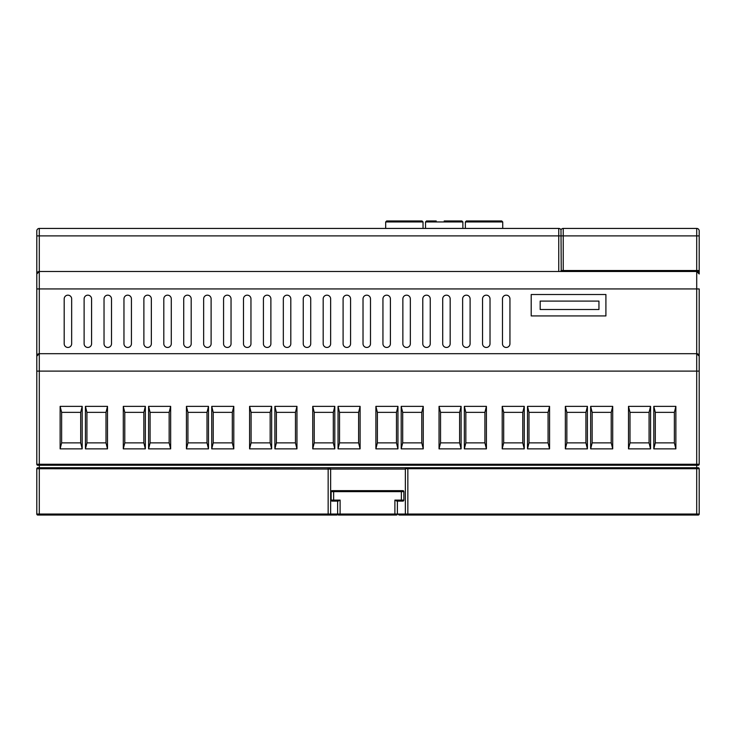 <?xml version="1.0" encoding="UTF-8"?>
<svg xmlns="http://www.w3.org/2000/svg" width="736" height="736" viewBox="0 0 736 736"><rect width="100%" height="100%" fill="white"/><g stroke="black" fill="none" stroke-linecap="round" stroke-linejoin="round"><path stroke-width="1.1" d="M698.206 515.044L699.2 514.05A0.994 0.994 0 0 1 698.206 515.044L406.346 515.044A0.994 0.994 0 0 1 405.352 514.05L406.346 515.044A0.994 0.994 0 0 1 405.352 514.05L397.385 514.05L397.385 501.106M329.654 515.044L336.619 515.044A0.994 0.994 0 0 0 337.622 514.05L330.648 514.05A0.994 0.994 0 0 1 329.654 515.044L330.648 514.05A0.994 0.994 0 0 1 329.654 515.044L37.794 515.044A0.994 0.994 0 0 1 36.8 514.05L36.8 468.731A0.994 0.994 0 0 1 37.794 467.737L696.707 467.737L696.707 465.244L37.794 465.244L39.293 465.244L39.293 464.25L699.2 464.25L699.2 356.169L696.707 353.685L39.293 353.685L36.8 356.169L36.8 230.911A2.493 2.493 0 0 1 39.293 228.427L39.293 235.897L36.8 235.897M395.388 515.044L338.615 515.044A0.994 0.994 0 0 1 337.622 514.05L337.622 501.106M332.138 501.106L333.638 501.106L332.138 501.106A0.994 0.994 0 0 1 331.145 500.103L331.145 491.639A0.994 0.994 0 0 1 332.138 490.645L333.638 490.645L332.138 490.645M396.391 515.044A0.994 0.994 0 0 0 397.385 514.05A0.994 0.994 0 0 1 396.391 515.044L394.892 515.044L394.892 500.103L396.888 501.106L402.859 501.106A0.994 0.994 0 0 0 403.862 500.103L403.862 491.639A0.994 0.994 0 0 0 402.859 490.645L333.638 490.645L333.638 500.103L340.106 500.103L338.118 501.106L333.638 501.106L333.638 500.103L331.145 500.103M407.845 515.044L399.381 515.044L407.845 515.044L407.845 514.05L405.352 514.05L405.352 469.071L330.648 469.071L330.648 514.05L328.155 514.05L328.155 515.044M405.352 468.933L406.631 467.737L407.845 467.737L407.845 468.731L405.361 468.731M36.8 514.05L328.155 514.05L328.155 467.737L329.369 467.737L330.648 469.071L36.8 468.731L37.794 467.737L39.293 467.737L39.293 465.244M406.346 515.044L399.381 515.044A0.994 0.994 0 0 1 398.378 514.05M696.707 515.044L696.707 468.731L699.2 468.731A0.994 0.994 0 0 0 698.206 467.737L696.707 467.737L696.707 468.731L407.845 468.731L407.845 514.05L699.2 514.05L699.2 468.731L698.206 467.737M699.2 273.994L696.707 271.501L698.206 271.501A0.994 0.994 0 0 0 699.2 270.508L699.2 273.994A2.493 2.493 0 0 0 696.707 271.501L39.293 271.501A2.493 2.493 0 0 0 36.8 273.994L39.293 271.501L39.293 288.935L36.8 288.935M36.8 356.169A2.493 2.493 0 0 1 39.293 353.685L39.293 464.25L36.8 464.25A0.994 0.994 0 0 0 37.794 465.244A0.994 0.994 0 0 1 36.8 464.25L36.8 356.169A2.493 2.493 0 0 1 39.293 353.685L39.293 288.935L699.2 288.935L699.2 356.169A2.493 2.493 0 0 0 696.707 353.685L696.707 270.508L699.2 270.508L699.2 230.911L699.2 235.897L696.707 235.897L696.707 228.427A2.493 2.493 0 0 1 699.2 230.911A2.493 2.493 0 0 0 696.707 228.427A2.493 2.493 0 0 1 699.2 230.911M605.912 315.928L605.912 294.51L531.208 294.51L531.208 315.928L605.912 315.928M540.178 301.088L540.178 309.506L598.948 309.506L598.948 301.088L540.178 301.088M699.2 356.169L699.2 371.11L696.707 371.11L696.707 353.685A2.493 2.493 0 0 1 699.2 356.169M558.753 271.501L558.753 228.427L39.293 228.427M36.8 371.11L696.707 371.11L696.707 465.244L698.206 465.244A0.994 0.994 0 0 0 699.2 464.25M82.193 448.859L80.702 442.879L80.702 412.353L82.193 406.373L82.193 448.859L60.131 448.859L60.131 406.373L82.193 406.373M85.431 406.373L86.931 412.353L86.931 442.879L85.431 448.859L85.431 406.373L107.502 406.373L107.502 448.859L106.002 442.879L106.002 412.353L107.502 406.373M123.289 406.373L124.78 412.353L124.78 442.879L123.289 448.859L123.289 406.373L145.351 406.373L145.351 448.859L143.851 442.879L143.851 412.353L145.351 406.373M148.589 406.373L150.08 412.353L150.08 442.879L148.589 448.859L148.589 406.373L170.651 406.373L170.651 448.859L169.151 442.879L169.151 412.353L170.651 406.373M186.438 406.373L187.928 412.353L187.928 442.879L186.438 448.859L186.438 406.373L208.5 406.373L208.5 448.859L207.009 442.879L207.009 412.353L208.5 406.373M211.738 406.373L213.228 412.353L213.228 442.879L211.738 448.859L211.738 406.373L233.8 406.373L233.8 448.859L232.309 442.879L232.309 412.353L233.8 406.373M249.587 406.373L251.086 412.353L251.086 442.879L249.587 448.859L249.587 406.373L271.658 406.373L271.658 448.859L270.158 442.879L270.158 412.353L271.658 406.373M274.887 406.373L276.386 412.353L276.386 442.879L274.887 448.859L274.887 406.373L296.958 406.373L296.958 448.859L295.458 442.879L295.458 412.353L296.958 406.373M312.745 406.373L314.235 412.353L314.235 442.879L312.745 448.859L312.745 406.373L334.806 406.373L334.806 448.859L333.307 442.879L333.307 412.353L334.806 406.373M338.045 406.373L339.535 412.353L339.535 442.879L338.045 448.859L338.045 406.373L360.106 406.373L360.106 448.859L358.616 442.879L358.616 412.353L360.106 406.373M375.894 406.373L377.384 412.353L377.384 442.879L375.894 448.859L375.894 406.373L397.955 406.373L397.955 448.859L396.465 442.879L396.465 412.353L397.955 406.373M401.194 406.373L402.693 412.353L402.693 442.879L401.194 448.859L401.194 406.373L423.255 406.373L423.255 448.859L421.765 442.879L421.765 412.353L423.255 406.373M439.042 406.373L440.542 412.353L440.542 442.879L439.042 448.859L439.042 406.373L461.113 406.373L461.113 448.859L459.614 442.879L459.614 412.353L461.113 406.373M464.342 406.373L465.842 412.353L465.842 442.879L464.342 448.859L464.342 406.373L486.413 406.373L486.413 448.859L484.914 442.879L484.914 412.353L486.413 406.373M502.2 406.373L503.691 412.353L503.691 442.879L502.2 448.859L502.2 406.373L524.262 406.373L524.262 448.859L522.772 442.879L522.772 412.353L524.262 406.373M527.5 406.373L528.991 412.353L528.991 442.879L527.5 448.859L527.5 406.373L549.562 406.373L549.562 448.859L548.072 442.879L548.072 412.353L549.562 406.373M565.349 406.373L566.849 412.353L566.849 442.879L565.349 448.859L565.349 406.373L587.411 406.373L587.411 448.859L585.92 442.879L585.92 412.353L587.411 406.373M590.649 406.373L592.149 412.353L592.149 442.879L590.649 448.859L590.649 406.373L612.711 406.373L612.711 448.859L611.22 442.879L611.22 412.353L612.711 406.373M628.498 406.373L629.998 412.353L629.998 442.879L628.498 448.859L628.498 406.373L650.569 406.373L650.569 448.859L649.069 442.879L649.069 412.353L650.569 406.373M653.807 406.373L655.298 412.353L655.298 442.879L653.807 448.859L653.807 406.373L675.869 406.373L675.869 448.859L674.369 442.879L674.369 412.353L675.869 406.373M696.707 228.427L563.233 228.427A2.493 2.493 0 0 0 560.988 229.825A2.493 2.493 0 0 0 558.753 228.427A2.493 2.493 0 0 1 560.988 229.825L561.246 271.372L560.988 270.508L696.707 270.508L696.707 235.897L39.293 235.897L39.293 271.501M561.743 271.501A0.994 0.994 0 0 1 561.246 271.372L561.246 271.501M675.869 448.859L653.807 448.859M650.569 448.859L628.498 448.859M612.711 448.859L590.649 448.859M587.411 448.859L565.349 448.859M549.562 448.859L527.5 448.859M524.262 448.859L502.2 448.859M486.413 448.859L464.342 448.859M461.113 448.859L439.042 448.859M423.255 448.859L401.194 448.859M397.955 448.859L375.894 448.859M360.106 448.859L338.045 448.859M334.806 448.859L312.745 448.859M296.958 448.859L274.887 448.859M271.658 448.859L249.587 448.859M233.8 448.859L211.738 448.859M208.5 448.859L186.438 448.859M170.651 448.859L148.589 448.859M145.351 448.859L123.289 448.859M107.502 448.859L85.431 448.859M60.131 406.373L61.631 412.353L61.631 442.879L60.131 448.859M71.659 298.899A3.735 3.735 0 0 0 67.924 295.164A3.735 3.735 0 0 0 64.188 298.899L64.188 343.721A3.735 3.735 0 0 0 67.924 347.456A3.735 3.735 0 0 0 71.659 343.721L71.659 298.899M91.586 298.899A3.735 3.735 0 0 0 87.851 295.164A3.735 3.735 0 0 0 84.116 298.899L84.116 343.721A3.735 3.735 0 0 0 87.851 347.456A3.735 3.735 0 0 0 91.586 343.721L91.586 298.899M111.504 298.899A3.735 3.735 0 0 0 107.769 295.164A3.735 3.735 0 0 0 104.034 298.899L104.034 343.721A3.735 3.735 0 0 0 107.769 347.456A3.735 3.735 0 0 0 111.504 343.721L111.504 298.899M131.431 298.899A3.735 3.735 0 0 0 127.696 295.164A3.735 3.735 0 0 0 123.961 298.899L123.961 343.721A3.735 3.735 0 0 0 127.696 347.456A3.735 3.735 0 0 0 131.431 343.721L131.431 298.899M151.349 298.899A3.735 3.735 0 0 0 147.614 295.164A3.735 3.735 0 0 0 143.879 298.899L143.879 343.721A3.735 3.735 0 0 0 147.614 347.456A3.735 3.735 0 0 0 151.349 343.721L151.349 298.899M171.276 298.899A3.735 3.735 0 0 0 167.541 295.164A3.735 3.735 0 0 0 163.806 298.899L163.806 343.721A3.735 3.735 0 0 0 167.541 347.456A3.735 3.735 0 0 0 171.276 343.721L171.276 298.899M191.194 298.899A3.735 3.735 0 0 0 187.459 295.164A3.735 3.735 0 0 0 183.724 298.899L183.724 343.721A3.735 3.735 0 0 0 187.459 347.456A3.735 3.735 0 0 0 191.194 343.721L191.194 298.899M211.112 298.899A3.735 3.735 0 0 0 207.377 295.164A3.735 3.735 0 0 0 203.642 298.899L203.642 343.721A3.735 3.735 0 0 0 207.377 347.456A3.735 3.735 0 0 0 211.112 343.721L211.112 298.899M231.04 298.899A3.735 3.735 0 0 0 227.304 295.164A3.735 3.735 0 0 0 223.569 298.899L223.569 343.721A3.735 3.735 0 0 0 227.304 347.456A3.735 3.735 0 0 0 231.04 343.721L231.04 298.899M250.958 298.899A3.735 3.735 0 0 0 247.222 295.164A3.735 3.735 0 0 0 243.487 298.899L243.487 343.721A3.735 3.735 0 0 0 247.222 347.456A3.735 3.735 0 0 0 250.958 343.721L250.958 298.899M270.885 298.899A3.735 3.735 0 0 0 267.15 295.164A3.735 3.735 0 0 0 263.414 298.899L263.414 343.721A3.735 3.735 0 0 0 267.15 347.456A3.735 3.735 0 0 0 270.885 343.721L270.885 298.899M290.803 298.899A3.735 3.735 0 0 0 287.068 295.164A3.735 3.735 0 0 0 283.332 298.899L283.332 343.721A3.735 3.735 0 0 0 287.068 347.456A3.735 3.735 0 0 0 290.803 343.721L290.803 298.899M310.721 298.899A3.735 3.735 0 0 0 306.986 295.164A3.735 3.735 0 0 0 303.25 298.899L303.25 343.721A3.735 3.735 0 0 0 306.986 347.456A3.735 3.735 0 0 0 310.721 343.721L310.721 298.899M330.648 298.899A3.735 3.735 0 0 0 326.913 295.164A3.735 3.735 0 0 0 323.178 298.899L323.178 343.721A3.735 3.735 0 0 0 326.913 347.456A3.735 3.735 0 0 0 330.648 343.721L330.648 298.899M350.566 298.899A3.735 3.735 0 0 0 346.831 295.164A3.735 3.735 0 0 0 343.096 298.899L343.096 343.721A3.735 3.735 0 0 0 346.831 347.456A3.735 3.735 0 0 0 350.566 343.721L350.566 298.899M370.493 298.899A3.735 3.735 0 0 0 366.758 295.164A3.735 3.735 0 0 0 363.023 298.899L363.023 343.721A3.735 3.735 0 0 0 366.758 347.456A3.735 3.735 0 0 0 370.493 343.721L370.493 298.899M390.411 298.899A3.735 3.735 0 0 0 386.676 295.164A3.735 3.735 0 0 0 382.941 298.899L382.941 343.721A3.735 3.735 0 0 0 386.676 347.456A3.735 3.735 0 0 0 390.411 343.721L390.411 298.899M410.338 298.899A3.735 3.735 0 0 0 406.594 295.164A3.735 3.735 0 0 0 402.859 298.899L402.859 343.721A3.735 3.735 0 0 0 406.594 347.456A3.735 3.735 0 0 0 410.338 343.721L410.338 298.899M430.256 298.899A3.735 3.735 0 0 0 426.521 295.164A3.735 3.735 0 0 0 422.786 298.899L422.786 343.721A3.735 3.735 0 0 0 426.521 347.456A3.735 3.735 0 0 0 430.256 343.721L430.256 298.899M450.174 298.899A3.735 3.735 0 0 0 446.439 295.164A3.735 3.735 0 0 0 442.704 298.899L442.704 343.721A3.735 3.735 0 0 0 446.439 347.456A3.735 3.735 0 0 0 450.174 343.721L450.174 298.899M470.102 298.899A3.735 3.735 0 0 0 466.366 295.164A3.735 3.735 0 0 0 462.631 298.899L462.631 343.721A3.735 3.735 0 0 0 466.366 347.456A3.735 3.735 0 0 0 470.102 343.721L470.102 298.899M490.02 298.899A3.735 3.735 0 0 0 486.284 295.164A3.735 3.735 0 0 0 482.549 298.899L482.549 343.721A3.735 3.735 0 0 0 486.284 347.456A3.735 3.735 0 0 0 490.02 343.721L490.02 298.899M502.476 298.899L502.476 343.721A3.735 3.735 0 0 0 506.212 347.456A3.735 3.735 0 0 0 509.947 343.721L509.947 298.899A3.735 3.735 0 0 0 506.212 295.164A3.735 3.735 0 0 0 502.476 298.899M80.702 442.879L61.631 442.879M80.702 412.353L61.631 412.353M106.002 442.879L86.931 442.879M106.002 412.353L86.931 412.353M143.851 442.879L124.78 442.879M143.851 412.353L124.78 412.353M169.151 442.879L150.08 442.879M169.151 412.353L150.08 412.353M207.009 442.879L187.928 442.879M207.009 412.353L187.928 412.353M232.309 442.879L213.228 442.879M232.309 412.353L213.228 412.353M270.158 442.879L251.086 442.879M270.158 412.353L251.086 412.353M295.458 442.879L276.386 442.879M295.458 412.353L276.386 412.353M333.307 442.879L314.235 442.879M333.307 412.353L314.235 412.353M358.616 442.879L339.535 442.879M358.616 412.353L339.535 412.353M396.465 442.879L377.384 442.879M396.465 412.353L377.384 412.353M421.765 442.879L402.693 442.879M421.765 412.353L402.693 412.353M459.614 442.879L440.542 442.879M459.614 412.353L440.542 412.353M484.914 442.879L465.842 442.879M484.914 412.353L465.842 412.353M522.772 442.879L503.691 442.879M522.772 412.353L503.691 412.353M548.072 442.879L528.991 442.879M548.072 412.353L528.991 412.353M585.92 442.879L566.849 442.879M585.92 412.353L566.849 412.353M611.22 442.879L592.149 442.879M611.22 412.353L592.149 412.353M649.069 442.879L629.998 442.879M649.069 412.353L629.998 412.353M674.369 442.879L655.298 442.879M674.369 412.353L655.298 412.353M698.206 271.501L696.707 271.501M340.106 515.044L340.106 514.05L337.622 514.05A0.994 0.994 0 0 0 338.615 515.044L339.36 515.044M394.892 515.044L395.646 515.044M399.473 220.956L400.32 220.956M386.676 220.956L422.041 220.956L423.034 221.95L385.682 221.95L386.676 220.956M466.366 220.956L501.722 220.956L502.725 221.95L465.364 221.95L466.366 220.956M444.204 220.956L461.886 220.956L462.88 221.95L425.528 221.95L426.521 220.956L436.236 220.956M336.619 515.044L336.619 514.05M39.293 467.737L39.293 515.044M399.381 514.05L399.381 515.044M558.753 228.427A2.493 2.493 0 0 1 560.988 229.825A2.493 2.493 0 0 0 558.753 228.427M563.233 271.501L563.233 228.427M340.106 500.103L340.106 514.05L397.385 514.05M401.368 501.106L401.368 491.639L331.145 491.639M394.892 500.103L403.862 500.103M403.862 491.639L401.368 491.639L401.368 490.645M385.682 221.95L385.682 228.427M423.034 221.95L423.034 228.427M465.364 221.95L465.364 228.427M502.725 221.95L502.725 228.427M425.528 221.95L425.528 228.427M462.88 221.95L462.88 228.427"/></g></svg>
